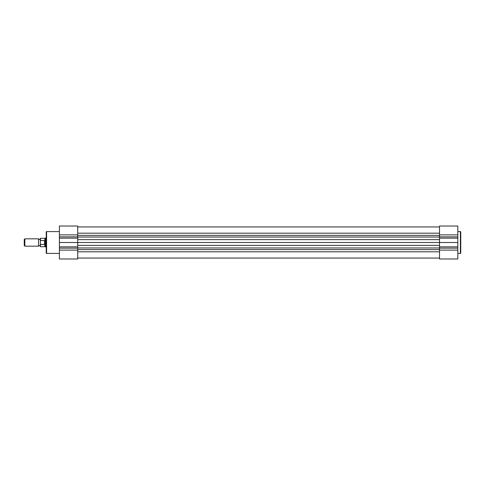 <?xml version="1.0" encoding="UTF-8"?>
<svg xmlns="http://www.w3.org/2000/svg" width="485" height="485" viewBox="0 0 485 485"><rect width="100%" height="100%" fill="white"/><g stroke="black" fill="none" stroke-linecap="round" stroke-linejoin="round"><path stroke-width="0.73" d="M77.715 226.938L439.513 226.938M59.406 242.5L77.715 242.5L77.715 258.978L59.406 258.978L59.406 226.022L77.715 226.022L77.715 242.5L439.513 242.5L439.513 258.978L457.822 258.978L457.822 226.022L439.513 226.022L457.822 226.022M457.822 253.412L460.386 253.412A0.364 0.364 0 0 0 460.75 253.049L460.75 231.951A0.364 0.364 0 0 0 460.386 231.587L457.822 231.587M439.513 226.022L439.513 242.5L457.822 242.5M59.406 231.587L46.59 231.587A0.364 0.364 0 0 0 46.22 231.951L46.22 253.049A0.364 0.364 0 0 0 46.59 253.412L59.406 253.412M77.715 258.978L59.406 258.978M40.364 246.162L39.449 245.537L38.533 246.162L38.533 238.838L39.449 239.463L40.364 238.838L40.364 246.562L40.364 238.838M24.844 238.838L24.844 246.162L24.25 245.568L24.25 239.432L24.844 238.838L38.533 238.838M40.364 244.1L40.51 244.446L44.759 244.373L45.487 242.5L45.487 238.105L46.22 238.105M44.535 244.446L44.535 240.554L40.51 240.554L40.364 240.899M44.759 244.373L44.535 240.554M44.85 244.204L44.85 246.713L45.487 246.895L45.487 242.5L44.759 240.627M44.85 240.796L44.85 238.287L40.51 238.287L40.51 240.554M77.715 239.645L439.513 239.645M77.715 237.032L439.513 237.032M77.715 235.389L439.513 235.389M77.715 233.188L439.513 233.188M77.715 251.812L439.513 251.812M77.715 249.611L439.513 249.611M77.715 247.968L439.513 247.968M77.715 245.355L439.513 245.355M460.386 253.412L460.386 231.587M439.513 234.879L457.822 234.879M439.513 250.121L457.822 250.121M439.513 236.844L457.822 236.844M439.513 238.153L457.822 238.153M439.513 246.847L457.822 246.847M439.513 248.156L457.822 248.156M46.59 231.587L46.59 253.412M77.715 250.121L59.406 250.121M77.715 234.879L59.406 234.879M77.715 248.156L59.406 248.156M77.715 246.847L59.406 246.847M77.715 238.153L59.406 238.153M77.715 236.844L59.406 236.844M40.51 244.446L40.364 246.562M77.715 258.062L439.513 258.062M44.85 238.287L45.487 238.105M44.85 246.713L40.51 246.713M46.22 246.895L45.487 246.895M38.533 246.162L24.844 246.162"/></g></svg>
